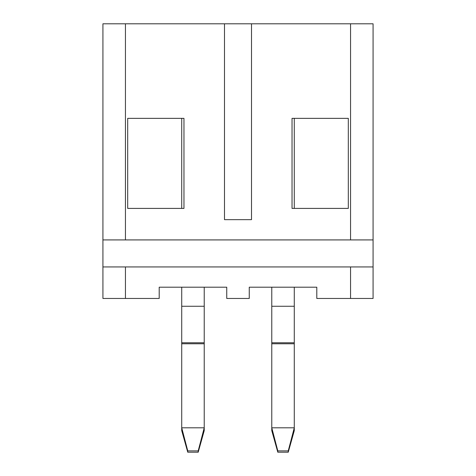 <?xml version="1.0" encoding="UTF-8"?>
<svg xmlns="http://www.w3.org/2000/svg" width="476" height="476" viewBox="0 0 476 476"><rect width="100%" height="100%" fill="white"/><g stroke="black" fill="none" stroke-linecap="round" stroke-linejoin="round"><path stroke-width="0.71" d="M373.077 239.922L350.562 239.922L350.562 23.8L373.077 23.8L373.077 298.458L316.796 298.458L316.796 287.201L249.257 287.201L249.257 298.458L226.743 298.458L226.743 287.201L159.204 287.201L159.204 298.458L102.923 298.458L102.923 266.941L125.438 266.941L125.438 298.458M350.562 239.922L102.923 239.922L102.923 266.941M350.562 23.8L251.506 23.8L251.506 219.662L224.493 219.662L224.493 23.8L125.438 23.8L125.438 239.922M348.313 118.357L348.313 208.405L292.032 208.405L292.032 118.357L348.313 118.357L348.313 208.405M183.968 118.357L183.968 208.405L127.687 208.405L127.687 118.357L183.968 118.357M102.923 239.922L102.923 23.8L125.438 23.8M350.562 298.458L350.562 266.941L125.438 266.941M350.562 266.941L373.077 266.941M251.506 23.8L224.493 23.8M127.687 208.405L127.687 118.357M187.752 452.2L198.2 452.2L198.2 450.891L187.752 450.891L187.752 452.2L181.719 430.619L181.719 427.805L204.228 427.805L204.228 287.201M187.752 450.891L181.719 427.805L181.719 287.201M181.719 208.405L181.719 118.357M198.2 450.891L204.228 427.805L204.228 430.619L198.2 452.2M277.8 452.2L288.248 452.2L288.248 450.891L277.8 450.891L277.8 452.2L271.772 430.619L271.772 427.805L294.281 427.805L294.281 287.201M277.8 450.891L271.772 427.805L271.772 287.201M294.281 208.405L294.281 118.357M288.248 450.891L294.281 427.805L294.281 430.619L288.248 452.2M181.719 342.774L204.228 342.774M181.719 306.264L204.228 306.264M181.719 343.767L204.228 343.767M271.772 342.774L294.281 342.774M271.772 306.264L294.281 306.264M271.772 343.767L294.281 343.767"/></g></svg>
